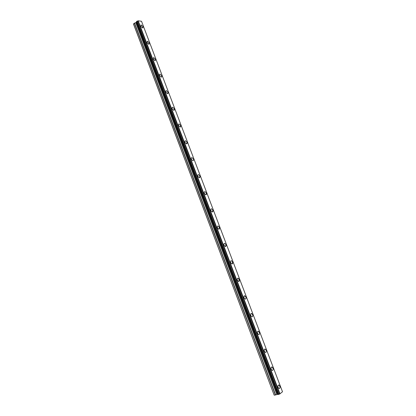 <?xml version="1.0" encoding="UTF-8"?>
<svg xmlns="http://www.w3.org/2000/svg" width="416" height="416" viewBox="0 0 416 416"><rect width="100%" height="100%" fill="white"/><g stroke="black" fill="none" stroke-linecap="round" stroke-linejoin="round"><path stroke-width="0.62" d="M140.92 25.059L141.258 24.955L143.016 26.598L142.922 27.846M143.016 26.598L142.584 27.95L140.826 26.307L141.258 24.955L143.016 26.598M147.144 41.356L147.493 41.257L149.204 42.864L149.094 44.158M149.209 42.864L148.746 44.257L147.04 42.645L147.498 41.252L149.209 42.864M153.4 57.73L153.764 57.632L155.423 59.212L155.303 60.554M155.428 59.212L154.939 60.648L153.28 59.067L153.764 57.632L155.428 59.212M159.692 74.183L160.061 74.095L161.673 75.644L161.538 77.028M161.678 75.639C161.964 76.575 161.793 77.064 161.164 77.116L159.552 75.572C159.266 74.636 159.437 74.147 160.066 74.095L161.678 75.639M166.01 90.724L166.395 90.636L167.955 92.154L167.804 93.59M167.96 92.154C168.256 93.122 168.074 93.626 167.419 93.673L165.859 92.154C165.563 91.187 165.745 90.683 166.395 90.636L167.96 92.154M172.364 107.344L172.76 107.266L174.273 108.753L174.101 110.235M174.273 108.748C174.574 109.751 174.387 110.271 173.706 110.313L172.193 108.826C171.896 107.822 172.084 107.302 172.76 107.26L174.273 108.748M178.755 124.046L179.15 123.973L180.617 125.429L180.424 126.968M180.617 125.429C180.929 126.464 180.731 127 180.024 127.036L178.563 125.58C178.256 124.54 178.454 124.004 179.156 123.973L180.617 125.429M185.172 140.832L185.578 140.764L186.992 142.194L186.784 143.78M186.997 142.189C187.309 143.265 187.106 143.816 186.378 143.848L184.964 142.418C184.652 141.346 184.855 140.795 185.578 140.764L186.997 142.189M191.625 157.7L192.036 157.643L193.409 159.037C193.726 160.15 193.513 160.722 192.764 160.742L191.396 159.344C191.079 158.231 191.292 157.664 192.036 157.643L193.404 159.042C193.726 160.15 193.513 160.716 192.764 160.742M198.11 174.658L198.526 174.606L199.846 175.973L199.597 177.674M199.846 175.973C200.174 177.122 199.956 177.705 199.186 177.72L197.865 176.353C197.538 175.204 197.761 174.621 198.526 174.606L199.846 175.973M204.63 191.698L205.046 191.656L206.32 192.993L206.055 194.75M206.326 192.993C206.658 194.178 206.43 194.782 205.639 194.792L204.365 193.45C204.032 192.265 204.261 191.667 205.046 191.651L206.326 192.993M211.182 208.822L211.598 208.79L212.831 210.101L212.54 211.916M212.831 210.101C213.174 211.328 212.935 211.942 212.129 211.947L210.896 210.636C210.558 209.409 210.792 208.796 211.598 208.79L212.831 210.101M217.771 226.034L218.182 226.013L219.372 227.292L219.06 229.174M219.372 227.292C219.721 228.561 219.476 229.195 218.65 229.195L217.464 227.911C217.121 226.647 217.36 226.013 218.187 226.008L219.372 227.292M224.39 243.339L224.801 243.318L225.945 244.577L225.618 246.516M225.95 244.577C226.299 245.882 226.054 246.532 225.212 246.532L224.063 245.274C223.714 243.968 223.959 243.318 224.801 243.318L225.95 244.577M231.046 260.728L231.447 260.718L232.554 261.95L232.206 263.952M232.56 261.945C232.913 263.292 232.664 263.962 231.806 263.957L230.698 262.725C230.344 261.383 230.594 260.712 231.452 260.718L232.56 261.945M237.734 278.205L239.2 279.406L238.831 281.476M239.2 279.406C239.564 280.795 239.309 281.481 238.43 281.476L237.37 280.27C237.006 278.881 237.26 278.195 238.134 278.205L239.2 279.406M244.457 295.776L245.877 296.962C246.21 298.059 246.08 298.766 245.487 299.088M245.877 296.956C246.246 298.386 245.986 299.094 245.097 299.083L244.072 297.903C243.703 296.478 243.963 295.766 244.847 295.781L245.877 296.956M251.217 313.435L252.59 314.6C252.933 315.739 252.793 316.472 252.179 316.8M252.59 314.6C252.964 316.072 252.704 316.8 251.8 316.784L250.812 315.63C250.437 314.163 250.697 313.435 251.597 313.446L252.59 314.6M258.008 331.183L259.334 332.337C259.688 333.512 259.542 334.272 258.908 334.599M259.34 332.332C259.719 333.845 259.454 334.594 258.539 334.578L257.582 333.45C257.202 331.937 257.468 331.188 258.378 331.204L259.34 332.332M264.831 349.029L266.115 350.163C266.474 351.385 266.328 352.16 265.673 352.492M266.12 350.158C266.505 351.712 266.24 352.482 265.314 352.466L264.394 351.359C264.004 349.809 264.274 349.04 265.195 349.055L266.12 350.158M271.69 366.964L272.932 368.082C273.302 369.346 273.151 370.146 272.475 370.484M272.938 368.077C273.333 369.673 273.062 370.464 272.126 370.448L271.237 369.366C270.842 367.77 271.112 366.98 272.043 366.995L272.938 368.077M278.585 384.992L279.786 386.095C280.16 387.405 280.004 388.227 279.313 388.565M279.791 386.09C280.192 387.728 279.921 388.539 278.98 388.528L278.117 387.468C277.716 385.83 277.987 385.018 278.928 385.029L279.791 386.09M279.994 393.879L138.2 20.8L141.518 21.268L282.506 391.763L279.687 394.009L137.904 20.894L136.573 21.544M278.2 394.488L136.568 21.528L278.2 394.488L279.687 394.009M278.132 394.311L136.594 21.887L135.949 22.604L134.352 23.176L133.505 24.112L274.149 395.07L133.494 23.837M274.3 395.2L278.018 394.311M136.588 21.918L277.992 394.295L136.588 21.918M138.2 20.8L137.904 20.894M279.651 394.025L137.868 20.909M278.892 394.342L137.124 21.143M278.819 394.378L137.051 21.159M278.756 394.41L136.984 21.18M278.642 394.441L136.885 21.226M278.283 394.503L136.604 21.44M278.216 394.503L136.562 21.502M277.919 394.233L136.588 22.058M277.784 394.228L136.51 22.173M277.072 394.352L135.949 22.604M276.848 394.42L135.751 22.703M275.621 394.94L134.55 23.078M275.397 395.008L134.352 23.176"/></g></svg>

